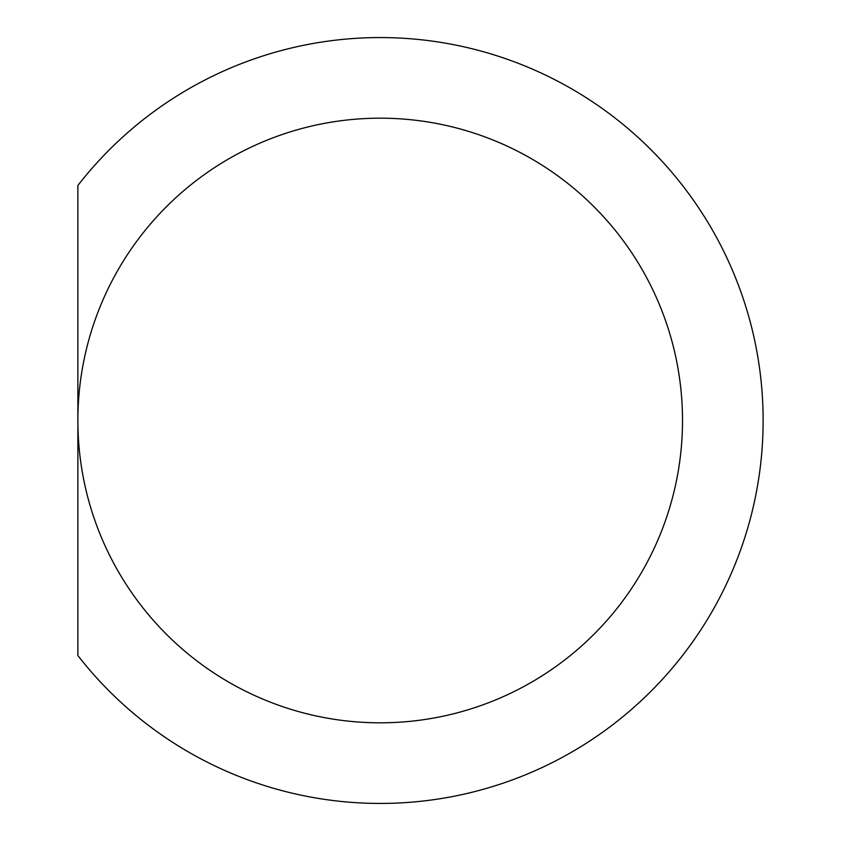 <?xml version="1.0" encoding="UTF-8"?>
<svg xmlns="http://www.w3.org/2000/svg" width="841" height="841" viewBox="0 0 841 841"><rect width="100%" height="100%" fill="white"/><g stroke="black" fill="none" stroke-linecap="round" stroke-linejoin="round"><path stroke-width="1.26" d="M682.514 420.5A302.318 302.318 0 0 1 229.036 682.314A302.318 302.318 0 0 1 229.036 158.686A302.318 302.318 0 0 1 682.514 420.5M77.877 655.538A382.939 382.939 0 0 0 639.496 702.288A382.939 382.939 0 0 0 639.496 138.712A382.939 382.939 0 0 0 77.877 185.462L77.877 655.538"/></g></svg>
